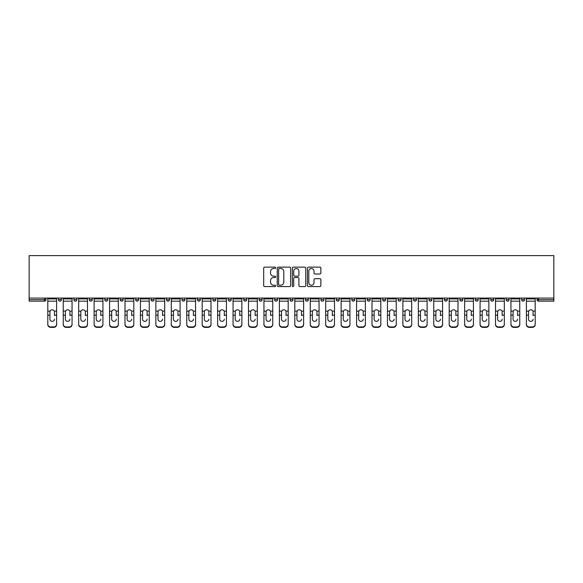 <?xml version="1.0" encoding="UTF-8"?>
<svg xmlns="http://www.w3.org/2000/svg" width="583" height="583" viewBox="0 0 583 583"><rect width="100%" height="100%" fill="white"/><g stroke="black" fill="none" stroke-linecap="round" stroke-linejoin="round"><path stroke-width="0.87" d="M275.664 267.823A0.678 0.678 0 0 0 274.987 267.138L264.667 267.138A0.969 0.969 0 0 0 263.691 268.114L263.691 285.597A0.969 0.969 0 0 0 264.667 286.566L274.987 286.566A0.678 0.678 0 0 0 275.664 285.889A0.678 0.678 0 0 0 274.987 285.211L273.653 285.211A3.112 3.112 0 0 1 270.541 282.099L270.541 280.642A3.112 3.112 0 0 1 273.653 277.53L274.987 277.53A0.678 0.678 0 0 0 275.664 276.852A0.678 0.678 0 0 0 274.987 276.174L273.653 276.174A3.112 3.112 0 0 1 270.541 273.063L270.541 271.605A3.112 3.112 0 0 1 273.653 268.501L274.987 268.501A0.678 0.678 0 0 0 275.664 267.823M319.892 273.988A0.969 0.969 0 0 0 320.861 273.019L320.861 268.114A0.969 0.969 0 0 0 319.892 267.138L308.429 267.138A0.969 0.969 0 0 0 307.452 268.114L307.452 285.597A0.969 0.969 0 0 0 308.429 286.566L319.892 286.566A0.969 0.969 0 0 0 320.861 285.597L320.861 279.672A0.969 0.969 0 0 0 319.892 278.696L314.98 278.696A0.969 0.969 0 0 0 314.011 279.672L314.011 282.609A2.602 2.602 0 0 1 311.417 285.211A2.602 2.602 0 0 1 308.815 282.609L308.815 271.095A2.602 2.602 0 0 1 311.417 268.501A2.602 2.602 0 0 1 314.011 271.095L314.011 273.019A0.969 0.969 0 0 0 314.98 273.988L319.892 273.988M553.85 298.081L29.15 298.081L29.15 255.624L553.85 255.624L553.85 301.149L538.51 301.149A1.487 1.487 0 0 1 537.023 299.662L537.023 298.081M290.647 268.114A0.969 0.969 0 0 0 289.678 267.138L278.215 267.138A0.969 0.969 0 0 0 277.246 268.114L277.246 285.597A0.969 0.969 0 0 0 278.215 286.566L289.678 286.566A0.969 0.969 0 0 0 290.647 285.597L290.647 268.114M293.322 267.138L304.785 267.138A0.969 0.969 0 0 1 305.754 268.114L305.754 285.597A0.969 0.969 0 0 1 304.785 286.566L299.881 286.566A0.969 0.969 0 0 1 298.904 285.597L298.904 278.506A0.969 0.969 0 0 0 297.935 277.53L294.685 277.53A0.969 0.969 0 0 0 293.708 278.506L293.708 285.889A0.678 0.678 0 0 1 293.03 286.566A0.678 0.678 0 0 1 292.353 285.889L292.353 268.114A0.969 0.969 0 0 1 293.322 267.138M45.977 298.081L45.977 299.662A1.487 1.487 0 0 1 44.49 301.149L29.15 301.149L29.15 299.662L44.49 299.662L44.49 298.081M29.15 298.081L29.15 299.662M58.446 299.662A1.487 1.487 0 0 0 59.925 301.149A1.487 1.487 0 0 0 61.412 299.662A1.487 1.487 0 0 1 59.925 301.149A1.487 1.487 0 0 0 61.412 299.662L61.412 298.081L61.412 299.662L58.446 299.662A1.487 1.487 0 0 0 59.925 301.149A1.487 1.487 0 0 1 58.446 299.662L58.446 298.081M44.49 301.149A1.487 1.487 0 0 0 45.977 299.662A1.487 1.487 0 0 1 44.49 301.149L44.49 299.662L45.977 299.662M73.881 298.081L73.881 299.662L73.881 298.081M76.847 298.081L76.847 299.662L76.847 298.081M89.323 299.662A1.487 1.487 0 0 0 90.802 301.149A1.487 1.487 0 0 0 92.289 299.662A1.487 1.487 0 0 1 90.802 301.149A1.487 1.487 0 0 0 92.289 299.662L92.289 298.081L92.289 299.662L89.323 299.662A1.487 1.487 0 0 0 90.802 301.149A1.487 1.487 0 0 1 89.323 299.662L89.323 298.081M104.758 298.081L104.758 299.662L104.758 298.081M107.724 298.081L107.724 299.662A1.487 1.487 0 0 1 106.244 301.149A1.487 1.487 0 0 1 104.758 299.662A1.487 1.487 0 0 0 106.244 301.149A1.487 1.487 0 0 0 107.724 299.662A1.487 1.487 0 0 1 106.244 301.149A1.487 1.487 0 0 1 104.758 299.662L107.724 299.662M120.193 298.081L120.193 299.662L120.193 298.081M123.166 298.081L123.166 299.662L123.166 298.081M138.601 298.081L138.601 299.662A1.487 1.487 0 0 1 137.122 301.149A1.487 1.487 0 0 1 135.635 299.662L135.635 298.081M152.557 301.149A1.487 1.487 0 0 0 154.043 299.662L154.043 298.081L154.043 299.662A1.487 1.487 0 0 1 152.557 301.149A1.487 1.487 0 0 1 151.07 299.662L151.07 298.081M169.478 298.081L169.478 299.662A1.487 1.487 0 0 1 167.991 301.149A1.487 1.487 0 0 1 166.512 299.662L166.512 298.081M184.92 298.081L184.92 299.662A1.487 1.487 0 0 1 183.434 301.149A1.487 1.487 0 0 1 181.947 299.662L181.947 298.081M197.389 298.081L197.389 299.662L197.389 298.081M200.355 298.081L200.355 299.662L200.355 298.081M215.79 298.081L215.79 299.662A1.487 1.487 0 0 1 214.311 301.149A1.487 1.487 0 0 1 212.824 299.662L212.824 298.081M228.266 298.081L228.266 299.662L228.266 298.081M231.232 298.081L231.232 299.662A1.487 1.487 0 0 1 229.746 301.149A1.487 1.487 0 0 1 228.266 299.662L231.232 299.662A1.487 1.487 0 0 1 229.746 301.149M246.667 298.081L246.667 299.662L243.701 299.662A1.487 1.487 0 0 0 245.188 301.149A1.487 1.487 0 0 1 243.701 299.662L243.701 298.081M262.11 298.081L262.11 299.662A1.487 1.487 0 0 1 260.623 301.149A1.487 1.487 0 0 1 259.136 299.662L259.136 298.081M277.544 298.081L277.544 299.662A1.487 1.487 0 0 1 276.065 301.149A1.487 1.487 0 0 1 274.578 299.662L274.578 298.081M290.013 298.081L290.013 299.662L290.013 298.081M292.987 298.081L292.987 299.662A1.487 1.487 0 0 1 291.5 301.149A1.487 1.487 0 0 1 290.013 299.662L292.987 299.662A1.487 1.487 0 0 1 291.5 301.149M306.935 301.149A1.487 1.487 0 0 0 308.422 299.662L308.422 298.081L308.422 299.662A1.487 1.487 0 0 1 306.935 301.149A1.487 1.487 0 0 1 305.456 299.662L305.456 298.081M323.864 298.081L323.864 299.662A1.487 1.487 0 0 1 322.377 301.149A1.487 1.487 0 0 1 320.89 299.662L320.89 298.081M339.299 298.081L339.299 299.662A1.487 1.487 0 0 1 337.812 301.149A1.487 1.487 0 0 1 336.333 299.662L336.333 298.081M351.768 298.081L351.768 299.662L351.768 298.081M354.734 298.081L354.734 299.662A1.487 1.487 0 0 1 353.254 301.149A1.487 1.487 0 0 1 351.768 299.662L354.734 299.662A1.487 1.487 0 0 1 353.254 301.149M370.176 298.081L370.176 299.662A1.487 1.487 0 0 1 368.689 301.149A1.487 1.487 0 0 1 367.21 299.662L367.21 298.081M382.645 298.081L382.645 299.662L382.645 298.081M385.611 298.081L385.611 299.662L385.611 298.081M398.08 298.081L398.08 299.662L398.08 298.081M401.053 298.081L401.053 299.662L401.053 298.081M416.488 298.081L416.488 299.662A1.487 1.487 0 0 1 415.009 301.149A1.487 1.487 0 0 1 413.522 299.662L413.522 298.081M431.93 298.081L431.93 299.662L428.957 299.662A1.487 1.487 0 0 0 430.443 301.149A1.487 1.487 0 0 1 428.957 299.662L428.957 298.081M447.365 298.081L447.365 299.662A1.487 1.487 0 0 1 445.878 301.149A1.487 1.487 0 0 1 444.399 299.662L444.399 298.081M459.834 298.081L459.834 299.662L459.834 298.081M462.807 298.081L462.807 299.662L462.807 298.081M478.242 298.081L478.242 299.662A1.487 1.487 0 0 1 476.756 301.149A1.487 1.487 0 0 1 475.276 299.662L475.276 298.081M493.677 298.081L493.677 299.662L490.711 299.662A1.487 1.487 0 0 0 492.198 301.149A1.487 1.487 0 0 1 490.711 299.662L490.711 298.081M509.119 298.081L509.119 299.662A1.487 1.487 0 0 1 507.633 301.149A1.487 1.487 0 0 1 506.153 299.662L506.153 298.081M524.554 298.081L524.554 299.662L521.588 299.662A1.487 1.487 0 0 0 523.075 301.149A1.487 1.487 0 0 1 521.588 299.662L521.588 298.081M75.367 301.149A1.487 1.487 0 0 1 73.881 299.662L76.847 299.662A1.487 1.487 0 0 1 75.367 301.149A1.487 1.487 0 0 0 76.847 299.662A1.487 1.487 0 0 1 75.367 301.149M121.679 301.149A1.487 1.487 0 0 1 120.193 299.662A1.487 1.487 0 0 0 121.679 301.149A1.487 1.487 0 0 0 123.166 299.662A1.487 1.487 0 0 1 121.679 301.149A1.487 1.487 0 0 1 120.193 299.662L123.166 299.662A1.487 1.487 0 0 1 121.679 301.149M198.869 301.149A1.487 1.487 0 0 1 197.389 299.662L200.355 299.662A1.487 1.487 0 0 1 198.869 301.149A1.487 1.487 0 0 0 200.355 299.662M245.188 301.149A1.487 1.487 0 0 0 246.667 299.662A1.487 1.487 0 0 1 245.188 301.149A1.487 1.487 0 0 1 243.701 299.662M384.131 301.149A1.487 1.487 0 0 1 382.645 299.662A1.487 1.487 0 0 0 384.131 301.149A1.487 1.487 0 0 0 385.611 299.662A1.487 1.487 0 0 1 384.131 301.149A1.487 1.487 0 0 1 382.645 299.662L385.611 299.662M399.566 301.149A1.487 1.487 0 0 1 398.08 299.662A1.487 1.487 0 0 0 399.566 301.149A1.487 1.487 0 0 0 401.053 299.662A1.487 1.487 0 0 1 399.566 301.149A1.487 1.487 0 0 1 398.08 299.662L401.053 299.662A1.487 1.487 0 0 1 399.566 301.149M431.93 299.662A1.487 1.487 0 0 1 430.443 301.149A1.487 1.487 0 0 0 431.93 299.662A1.487 1.487 0 0 1 430.443 301.149A1.487 1.487 0 0 1 428.957 299.662M461.321 301.149A1.487 1.487 0 0 1 459.834 299.662A1.487 1.487 0 0 0 461.321 301.149A1.487 1.487 0 0 0 462.807 299.662A1.487 1.487 0 0 1 461.321 301.149A1.487 1.487 0 0 1 459.834 299.662L462.807 299.662M492.198 301.149A1.487 1.487 0 0 0 493.677 299.662A1.487 1.487 0 0 1 492.198 301.149A1.487 1.487 0 0 1 490.711 299.662M524.554 299.662A1.487 1.487 0 0 1 523.075 301.149A1.487 1.487 0 0 0 524.554 299.662A1.487 1.487 0 0 1 523.075 301.149A1.487 1.487 0 0 1 521.588 299.662M279.286 268.501A0.678 0.678 0 0 0 278.608 269.178L278.608 284.526A0.678 0.678 0 0 0 279.286 285.211L280.693 285.211A3.112 3.112 0 0 0 283.804 282.099L283.804 271.605A3.112 3.112 0 0 0 280.693 268.501L279.286 268.501M298.904 271.146A2.602 2.602 0 0 0 296.31 268.552A2.602 2.602 0 0 0 293.708 271.146L293.708 275.205A0.969 0.969 0 0 0 294.685 276.174L297.935 276.174A0.969 0.969 0 0 0 298.904 275.205L298.904 271.146M54.481 312.007L54.481 315.177L56.609 315.177L56.609 298.081M47.806 315.592L47.806 324.563L47.806 311.14L50.116 311.14L49.934 312.007L50.116 311.14A2.274 2.179 0 0 1 54.306 311.14L56.609 311.14M54.481 315.592L54.481 315.177M52.208 321.342A2.274 2.15 180 0 0 54.481 319.185A2.274 2.15 180 0 1 52.208 321.342A2.274 2.15 180 0 1 49.934 319.185L49.934 312.007M56.609 324.148L56.609 324.563A2.966 2.806 180 0 1 53.643 327.376L53.643 326.954A2.966 2.806 0 0 0 56.609 324.148L56.609 315.177M47.806 324.148A2.966 2.806 0 0 0 50.772 326.954L50.772 327.376L53.643 327.376M50.772 327.376A2.966 2.806 180 0 1 47.806 324.563M50.772 326.954L53.643 326.954M47.806 311.14L47.806 298.081M69.924 312.007L69.924 315.177L72.052 315.177L72.052 298.081M63.241 315.592L63.241 324.563L63.241 311.14L65.551 311.14L65.369 312.007L65.551 311.14A2.274 2.179 0 0 1 69.741 311.14L72.052 311.14M69.924 315.592L69.924 315.177M67.65 321.342A2.274 2.15 180 0 0 69.924 319.185A2.274 2.15 180 0 1 67.65 321.342A2.274 2.15 180 0 1 65.369 319.185L65.369 312.007M85.358 312.007L85.358 315.177L87.486 315.177L87.486 298.081M78.683 315.592L78.683 324.563L78.683 311.14L80.993 311.14L80.811 312.007L80.993 311.14A2.274 2.179 0 0 1 85.176 311.14L87.486 311.14M85.358 315.592L85.358 315.177M83.085 321.342A2.274 2.15 180 0 0 85.358 319.185A2.274 2.15 180 0 1 83.085 321.342A2.274 2.15 180 0 1 80.811 319.185L80.811 312.007M100.801 312.007L100.801 315.177L102.929 315.177L102.929 298.081M94.118 315.592L94.118 324.563L94.118 311.14L96.428 311.14L96.246 312.007L96.428 311.14A2.274 2.179 0 0 1 100.619 311.14L102.929 311.14M100.801 315.592L100.801 315.177M98.52 321.342A2.274 2.15 180 0 0 100.801 319.185A2.274 2.15 180 0 1 98.52 321.342A2.274 2.15 180 0 1 96.246 319.185L96.246 312.007M116.236 312.007L116.236 315.177L118.364 315.177L118.364 298.081M109.56 315.592L109.56 324.563L109.56 311.14L111.863 311.14L111.688 312.007L111.863 311.14A2.274 2.179 0 0 1 116.053 311.14L118.364 311.14M118.364 324.563L118.364 324.148L118.364 324.563A2.966 2.806 180 0 1 115.398 327.376L115.398 326.954A2.966 2.806 0 0 0 118.364 324.148L118.364 315.177M116.236 315.592L116.236 315.177M113.962 321.342A2.274 2.15 180 0 0 116.236 319.185A2.274 2.15 180 0 1 113.962 321.342A2.274 2.15 180 0 1 111.688 319.185L111.688 312.007M131.678 312.007L131.678 315.177L133.806 315.177L133.806 298.081M124.995 315.592L124.995 324.563L124.995 311.14L127.305 311.14L127.123 312.007L127.305 311.14A2.274 2.179 0 0 1 131.496 311.14L133.806 311.14M131.678 315.592L131.678 315.177M129.397 321.342A2.274 2.15 180 0 0 131.678 319.185A2.274 2.15 180 0 1 129.397 321.342A2.274 2.15 180 0 1 127.123 319.185L127.123 312.007M72.052 324.148L72.052 324.563A2.966 2.806 180 0 1 69.078 327.376L69.078 326.954A2.966 2.806 0 0 0 72.052 324.148L72.052 315.177M63.241 324.148A2.966 2.806 0 0 0 66.214 326.954L66.214 327.376L69.078 327.376M66.214 327.376A2.966 2.806 180 0 1 63.241 324.563M66.214 326.954L69.078 326.954M63.241 311.14L63.241 298.081M87.486 324.148L87.486 324.563A2.966 2.806 180 0 1 84.52 327.376L84.52 326.954A2.966 2.806 0 0 0 87.486 324.148L87.486 315.177M78.683 324.148A2.966 2.806 0 0 0 81.649 326.954L81.649 327.376L84.52 327.376M81.649 327.376A2.966 2.806 180 0 1 78.683 324.563M81.649 326.954L84.52 326.954M78.683 311.14L78.683 298.081M102.929 324.148L102.929 324.563A2.966 2.806 180 0 1 99.955 327.376L99.955 326.954A2.966 2.806 0 0 0 102.929 324.148L102.929 315.177M94.118 324.148A2.966 2.806 0 0 0 97.091 326.954L97.091 327.376L99.955 327.376M97.091 327.376A2.966 2.806 180 0 1 94.118 324.563M97.091 326.954L99.955 326.954M94.118 311.14L94.118 298.081M109.56 324.148A2.966 2.806 0 0 0 112.526 326.954L112.526 327.376L115.398 327.376M112.526 327.376A2.966 2.806 180 0 1 109.56 324.563M112.526 326.954L115.398 326.954M109.56 311.14L109.56 298.081M133.806 324.148L133.806 324.563A2.966 2.806 180 0 1 130.832 327.376L130.832 326.954A2.966 2.806 0 0 0 133.806 324.148L133.806 315.177M124.995 324.148A2.966 2.806 0 0 0 127.961 326.954L127.961 327.376L130.832 327.376M127.961 327.376A2.966 2.806 180 0 1 124.995 324.563M127.961 326.954L130.832 326.954M124.995 311.14L124.995 298.081M147.113 312.007L147.113 315.177L149.241 315.177L149.241 298.081M140.43 315.592L140.43 324.563L140.43 311.14L142.74 311.14L142.558 312.007L142.74 311.14A2.274 2.179 0 0 1 146.931 311.14L149.241 311.14M149.241 324.563L149.241 324.148L149.241 324.563A2.966 2.806 180 0 1 146.275 327.376L146.275 326.954A2.966 2.806 0 0 0 149.241 324.148L149.241 315.177M147.113 315.592L147.113 315.177M144.839 321.342A2.274 2.15 180 0 0 147.113 319.185A2.274 2.15 180 0 1 144.839 321.342A2.274 2.15 180 0 1 142.558 319.185L142.558 312.007M140.43 324.148A2.966 2.806 0 0 0 143.403 326.954L143.403 327.376L146.275 327.376M143.403 327.376A2.966 2.806 180 0 1 140.43 324.563M143.403 326.954L146.275 326.954M140.43 311.14L140.43 298.081M162.555 312.007L162.555 315.177L164.683 315.177L164.683 298.081M155.872 315.592L155.872 324.563L155.872 311.14L158.182 311.14L158 312.007L158.182 311.14A2.274 2.179 0 0 1 162.373 311.14L164.683 311.14M162.555 315.592L162.555 315.177M160.274 321.342A2.274 2.15 180 0 0 162.555 319.185A2.274 2.15 180 0 1 160.274 321.342A2.274 2.15 180 0 1 158 319.185L158 312.007M164.683 324.148L164.683 324.563A2.966 2.806 180 0 1 161.71 327.376L161.71 326.954A2.966 2.806 0 0 0 164.683 324.148L164.683 315.177M155.872 324.148A2.966 2.806 0 0 0 158.838 326.954L158.838 327.376L161.71 327.376M158.838 327.376A2.966 2.806 180 0 1 155.872 324.563M158.838 326.954L161.71 326.954M155.872 311.14L155.872 298.081M177.99 312.007L177.99 315.177L180.118 315.177L180.118 298.081M171.307 315.592L171.307 324.563L171.307 311.14L173.617 311.14L173.435 312.007L173.617 311.14A2.274 2.179 0 0 1 177.808 311.14L180.118 311.14M177.99 315.592L177.99 315.177M175.716 321.342A2.274 2.15 180 0 0 177.99 319.185A2.274 2.15 180 0 1 175.716 321.342A2.274 2.15 180 0 1 173.435 319.185L173.435 312.007M180.118 324.148L180.118 324.563A2.966 2.806 180 0 1 177.152 327.376L177.152 326.954A2.966 2.806 0 0 0 180.118 324.148L180.118 315.177M171.307 324.148A2.966 2.806 0 0 0 174.281 326.954L174.281 327.376L177.152 327.376M174.281 327.376A2.966 2.806 180 0 1 171.307 324.563M174.281 326.954L177.152 326.954M171.307 311.14L171.307 298.081M193.425 312.007L193.425 315.177L195.553 315.177L195.553 298.081M186.749 315.592L186.749 324.563L186.749 311.14L189.06 311.14L188.877 312.007L189.06 311.14A2.274 2.179 0 0 1 193.25 311.14L195.553 311.14M193.425 315.592L193.425 315.177M191.151 321.342A2.274 2.15 180 0 0 193.425 319.185A2.274 2.15 180 0 1 191.151 321.342A2.274 2.15 180 0 1 188.877 319.185L188.877 312.007M195.553 324.148L195.553 324.563A2.966 2.806 180 0 1 192.587 327.376L192.587 326.954A2.966 2.806 0 0 0 195.553 324.148L195.553 315.177M186.749 324.148A2.966 2.806 0 0 0 189.715 326.954L189.715 327.376L192.587 327.376M189.715 327.376A2.966 2.806 180 0 1 186.749 324.563M189.715 326.954L192.587 326.954M186.749 311.14L186.749 298.081M208.867 312.007L208.867 315.177L210.995 315.177L210.995 298.081M202.184 315.592L202.184 324.563L202.184 311.14L204.495 311.14L204.312 312.007L204.495 311.14A2.274 2.179 0 0 1 208.685 311.14L210.995 311.14M208.867 315.592L208.867 315.177M206.593 321.342A2.274 2.15 180 0 0 208.867 319.185A2.274 2.15 180 0 1 206.593 321.342A2.274 2.15 180 0 1 204.312 319.185L204.312 312.007M210.995 324.148L210.995 324.563A2.966 2.806 180 0 1 208.022 327.376L208.022 326.954A2.966 2.806 0 0 0 210.995 324.148L210.995 315.177M202.184 324.148A2.966 2.806 0 0 0 205.158 326.954L205.158 327.376L208.022 327.376M205.158 327.376A2.966 2.806 180 0 1 202.184 324.563M205.158 326.954L208.022 326.954M202.184 311.14L202.184 298.081M224.302 312.007L224.302 315.177L226.43 315.177L226.43 298.081M217.627 315.592L217.627 324.563L217.627 311.14L219.937 311.14L219.755 312.007L219.937 311.14A2.274 2.179 0 0 1 224.12 311.14L226.43 311.14M224.302 315.592L224.302 315.177M222.028 321.342A2.274 2.15 180 0 0 224.302 319.185A2.274 2.15 180 0 1 222.028 321.342A2.274 2.15 180 0 1 219.755 319.185L219.755 312.007M226.43 324.148L226.43 324.563A2.966 2.806 180 0 1 223.464 327.376L223.464 326.954A2.966 2.806 0 0 0 226.43 324.148L226.43 315.177M217.627 324.148A2.966 2.806 0 0 0 220.593 326.954L220.593 327.376L223.464 327.376M220.593 327.376A2.966 2.806 180 0 1 217.627 324.563M220.593 326.954L223.464 326.954M217.627 311.14L217.627 298.081M239.744 312.007L239.744 315.177L241.872 315.177L241.872 298.081M233.062 315.592L233.062 324.563L233.062 311.14L235.372 311.14L235.189 312.007L235.372 311.14A2.274 2.179 0 0 1 239.562 311.14L241.872 311.14M239.744 315.592L239.744 315.177M237.463 321.342A2.274 2.15 180 0 0 239.744 319.185A2.274 2.15 180 0 1 237.463 321.342A2.274 2.15 180 0 1 235.189 319.185L235.189 312.007M241.872 324.148L241.872 324.563A2.966 2.806 180 0 1 238.899 327.376L238.899 326.954A2.966 2.806 0 0 0 241.872 324.148L241.872 315.177M233.062 324.148A2.966 2.806 0 0 0 236.035 326.954L236.035 327.376L238.899 327.376M236.035 327.376A2.966 2.806 180 0 1 233.062 324.563M236.035 326.954L238.899 326.954M233.062 311.14L233.062 298.081M255.179 312.007L255.179 315.177L257.307 315.177L257.307 298.081M248.504 315.592L248.504 324.563L248.504 311.14L250.807 311.14L250.632 312.007L250.807 311.14A2.274 2.179 0 0 1 254.997 311.14L257.307 311.14M255.179 315.592L255.179 315.177M252.905 321.342A2.274 2.15 180 0 0 255.179 319.185A2.274 2.15 180 0 1 252.905 321.342A2.274 2.15 180 0 1 250.632 319.185L250.632 312.007M257.307 324.148L257.307 324.563A2.966 2.806 180 0 1 254.341 327.376L254.341 326.954A2.966 2.806 0 0 0 257.307 324.148L257.307 315.177M248.504 324.148A2.966 2.806 0 0 0 251.47 326.954L251.47 327.376L254.341 327.376M251.47 327.376A2.966 2.806 180 0 1 248.504 324.563M251.47 326.954L254.341 326.954M248.504 311.14L248.504 298.081M270.621 312.007L270.621 315.177L272.749 315.177L272.749 298.081M263.939 315.592L263.939 324.563L263.939 311.14L266.249 311.14L266.067 312.007L266.249 311.14A2.274 2.179 0 0 1 270.439 311.14L272.749 311.14M270.621 315.592L270.621 315.177M268.34 321.342A2.274 2.15 180 0 0 270.621 319.185A2.274 2.15 180 0 1 268.34 321.342A2.274 2.15 180 0 1 266.067 319.185L266.067 312.007M272.749 324.148L272.749 324.563A2.966 2.806 180 0 1 269.776 327.376L269.776 326.954A2.966 2.806 0 0 0 272.749 324.148L272.749 315.177M263.939 324.148A2.966 2.806 0 0 0 266.905 326.954L266.905 327.376L269.776 327.376M266.905 327.376A2.966 2.806 180 0 1 263.939 324.563M266.905 326.954L269.776 326.954M263.939 311.14L263.939 298.081M286.056 312.007L286.056 315.177L288.184 315.177L288.184 298.081M279.374 315.592L279.374 324.563L279.374 311.14L281.684 311.14L281.502 312.007L281.684 311.14A2.274 2.179 0 0 1 285.874 311.14L288.184 311.14M286.056 315.592L286.056 315.177M283.783 321.342A2.274 2.15 180 0 0 286.056 319.185A2.274 2.15 180 0 1 283.783 321.342A2.274 2.15 180 0 1 281.502 319.185L281.502 312.007M288.184 324.148L288.184 324.563A2.966 2.806 180 0 1 285.218 327.376L285.218 326.954A2.966 2.806 0 0 0 288.184 324.148L288.184 315.177M279.374 324.148A2.966 2.806 0 0 0 282.347 326.954L282.347 327.376L285.218 327.376M282.347 327.376A2.966 2.806 180 0 1 279.374 324.563M282.347 326.954L285.218 326.954M279.374 311.14L279.374 298.081M301.498 312.007L301.498 315.177L303.626 315.177L303.626 298.081M294.816 315.592L294.816 324.563L294.816 311.14L297.126 311.14L296.944 312.007L297.126 311.14A2.274 2.179 0 0 1 301.316 311.14L303.626 311.14M303.626 324.563L303.626 324.148L303.626 324.563A2.966 2.806 180 0 1 300.653 327.376L300.653 326.954A2.966 2.806 0 0 0 303.626 324.148L303.626 315.177M301.498 315.592L301.498 315.177M299.217 321.342A2.274 2.15 180 0 0 301.498 319.185A2.274 2.15 180 0 1 299.217 321.342A2.274 2.15 180 0 1 296.944 319.185L296.944 312.007M294.816 324.148A2.966 2.806 0 0 0 297.782 326.954L297.782 327.376L300.653 327.376M297.782 327.376A2.966 2.806 180 0 1 294.816 324.563M297.782 326.954L300.653 326.954M294.816 311.14L294.816 298.081M316.933 312.007L316.933 315.177L319.061 315.177L319.061 298.081M310.251 315.592L310.251 324.563L310.251 311.14L312.561 311.14L312.379 312.007L312.561 311.14A2.274 2.179 0 0 1 316.751 311.14L319.061 311.14M316.933 315.592L316.933 315.177M314.66 321.342A2.274 2.15 180 0 0 316.933 319.185A2.274 2.15 180 0 1 314.66 321.342A2.274 2.15 180 0 1 312.379 319.185L312.379 312.007M319.061 324.148L319.061 324.563A2.966 2.806 180 0 1 316.095 327.376L316.095 326.954A2.966 2.806 0 0 0 319.061 324.148L319.061 315.177M310.251 324.148A2.966 2.806 0 0 0 313.224 326.954L313.224 327.376L316.095 327.376M313.224 327.376A2.966 2.806 180 0 1 310.251 324.563M313.224 326.954L316.095 326.954M310.251 311.14L310.251 298.081M332.368 312.007L332.368 315.177L334.496 315.177L334.496 298.081M325.693 315.592L325.693 324.563L325.693 311.14L328.003 311.14L327.821 312.007L328.003 311.14A2.274 2.179 0 0 1 332.193 311.14L334.496 311.14M332.368 315.592L332.368 315.177M330.095 321.342A2.274 2.15 180 0 0 332.368 319.185A2.274 2.15 180 0 1 330.095 321.342A2.274 2.15 180 0 1 327.821 319.185L327.821 312.007M334.496 324.148L334.496 324.563A2.966 2.806 180 0 1 331.53 327.376L331.53 326.954A2.966 2.806 0 0 0 334.496 324.148L334.496 315.177M325.693 324.148A2.966 2.806 0 0 0 328.659 326.954L328.659 327.376L331.53 327.376M328.659 327.376A2.966 2.806 180 0 1 325.693 324.563M328.659 326.954L331.53 326.954M325.693 311.14L325.693 298.081M347.811 312.007L347.811 315.177L349.938 315.177L349.938 298.081M341.128 315.592L341.128 324.563L341.128 311.14L343.438 311.14L343.256 312.007L343.438 311.14A2.274 2.179 0 0 1 347.628 311.14L349.938 311.14M347.811 315.592L347.811 315.177M345.537 321.342A2.274 2.15 180 0 0 347.811 319.185A2.274 2.15 180 0 1 345.537 321.342A2.274 2.15 180 0 1 343.256 319.185L343.256 312.007M349.938 324.148L349.938 324.563A2.966 2.806 180 0 1 346.965 327.376L346.965 326.954A2.966 2.806 0 0 0 349.938 324.148L349.938 315.177M341.128 324.148A2.966 2.806 0 0 0 344.101 326.954L344.101 327.376L346.965 327.376M344.101 327.376A2.966 2.806 180 0 1 341.128 324.563M344.101 326.954L346.965 326.954M341.128 311.14L341.128 298.081M363.245 312.007L363.245 315.177L365.373 315.177L365.373 298.081M356.57 315.592L356.57 324.563L356.57 311.14L358.88 311.14L358.698 312.007L358.88 311.14A2.274 2.179 0 0 1 363.063 311.14L365.373 311.14M363.245 315.592L363.245 315.177M360.972 321.342A2.274 2.15 180 0 0 363.245 319.185A2.274 2.15 180 0 1 360.972 321.342A2.274 2.15 180 0 1 358.698 319.185L358.698 312.007M365.373 324.148L365.373 324.563A2.966 2.806 180 0 1 362.407 327.376L362.407 326.954A2.966 2.806 0 0 0 365.373 324.148L365.373 315.177M356.57 324.148A2.966 2.806 0 0 0 359.536 326.954L359.536 327.376L362.407 327.376M359.536 327.376A2.966 2.806 180 0 1 356.57 324.563M359.536 326.954L362.407 326.954M356.57 311.14L356.57 298.081M378.688 312.007L378.688 315.177L380.816 315.177L380.816 298.081M372.005 315.592L372.005 324.563L372.005 311.14L374.315 311.14L374.133 312.007L374.315 311.14A2.274 2.179 0 0 1 378.505 311.14L380.816 311.14M378.688 315.592L378.688 315.177M376.407 321.342A2.274 2.15 180 0 0 378.688 319.185A2.274 2.15 180 0 1 376.407 321.342A2.274 2.15 180 0 1 374.133 319.185L374.133 312.007M380.816 324.148L380.816 324.563A2.966 2.806 180 0 1 377.842 327.376L377.842 326.954A2.966 2.806 0 0 0 380.816 324.148L380.816 315.177M372.005 324.148A2.966 2.806 0 0 0 374.978 326.954L374.978 327.376L377.842 327.376M374.978 327.376A2.966 2.806 180 0 1 372.005 324.563M374.978 326.954L377.842 326.954M372.005 311.14L372.005 298.081M394.123 312.007L394.123 315.177L396.251 315.177L396.251 298.081M387.447 315.592L387.447 324.563L387.447 311.14L389.75 311.14L389.575 312.007L389.75 311.14A2.274 2.179 0 0 1 393.94 311.14L396.251 311.14M394.123 315.592L394.123 315.177M391.849 321.342A2.274 2.15 180 0 0 394.123 319.185A2.274 2.15 180 0 1 391.849 321.342A2.274 2.15 180 0 1 389.575 319.185L389.575 312.007M396.251 324.148L396.251 324.563A2.966 2.806 180 0 1 393.285 327.376L393.285 326.954A2.966 2.806 0 0 0 396.251 324.148L396.251 315.177M387.447 324.148A2.966 2.806 0 0 0 390.413 326.954L390.413 327.376L393.285 327.376M390.413 327.376A2.966 2.806 180 0 1 387.447 324.563M390.413 326.954L393.285 326.954M387.447 311.14L387.447 298.081M409.565 312.007L409.565 315.177L411.693 315.177L411.693 298.081M402.882 315.592L402.882 324.563L402.882 311.14L405.192 311.14L405.01 312.007L405.192 311.14A2.274 2.179 0 0 1 409.383 311.14L411.693 311.14M409.565 315.592L409.565 315.177M407.284 321.342A2.274 2.15 180 0 0 409.565 319.185A2.274 2.15 180 0 1 407.284 321.342A2.274 2.15 180 0 1 405.01 319.185L405.01 312.007M411.693 324.148L411.693 324.563A2.966 2.806 180 0 1 408.719 327.376L408.719 326.954A2.966 2.806 0 0 0 411.693 324.148L411.693 315.177M402.882 324.148A2.966 2.806 0 0 0 405.848 326.954L405.848 327.376L408.719 327.376M405.848 327.376A2.966 2.806 180 0 1 402.882 324.563M405.848 326.954L408.719 326.954M402.882 311.14L402.882 298.081M425 312.007L425 315.177L427.128 315.177L427.128 298.081M418.317 315.592L418.317 324.563L418.317 311.14L420.627 311.14L420.445 312.007L420.627 311.14A2.274 2.179 0 0 1 424.818 311.14L427.128 311.14M425 315.592L425 315.177M422.726 321.342A2.274 2.15 180 0 0 425 319.185A2.274 2.15 180 0 1 422.726 321.342A2.274 2.15 180 0 1 420.445 319.185L420.445 312.007M427.128 324.148L427.128 324.563A2.966 2.806 180 0 1 424.162 327.376L424.162 326.954A2.966 2.806 0 0 0 427.128 324.148L427.128 315.177M418.317 324.148A2.966 2.806 0 0 0 421.29 326.954L421.29 327.376L424.162 327.376M421.29 327.376A2.966 2.806 180 0 1 418.317 324.563M421.29 326.954L424.162 326.954M418.317 311.14L418.317 298.081M440.442 312.007L440.442 315.177L442.57 315.177L442.57 298.081M433.759 315.592L433.759 324.563L433.759 311.14L436.069 311.14L435.887 312.007L436.069 311.14A2.274 2.179 0 0 1 440.26 311.14L442.57 311.14M440.442 315.592L440.442 315.177M438.161 321.342A2.274 2.15 180 0 0 440.442 319.185A2.274 2.15 180 0 1 438.161 321.342A2.274 2.15 180 0 1 435.887 319.185L435.887 312.007M442.57 324.148L442.57 324.563A2.966 2.806 180 0 1 439.597 327.376L439.597 326.954A2.966 2.806 0 0 0 442.57 324.148L442.57 315.177M433.759 324.148A2.966 2.806 0 0 0 436.725 326.954L436.725 327.376L439.597 327.376M436.725 327.376A2.966 2.806 180 0 1 433.759 324.563M436.725 326.954L439.597 326.954M433.759 311.14L433.759 298.081M455.877 312.007L455.877 315.177L458.005 315.177L458.005 298.081M449.194 315.592L449.194 324.563L449.194 311.14L451.504 311.14L451.322 312.007L451.504 311.14A2.274 2.179 0 0 1 455.695 311.14L458.005 311.14M455.877 315.592L455.877 315.177M453.603 321.342A2.274 2.15 180 0 0 455.877 319.185A2.274 2.15 180 0 1 453.603 321.342A2.274 2.15 180 0 1 451.322 319.185L451.322 312.007M458.005 324.148L458.005 324.563A2.966 2.806 180 0 1 455.039 327.376L455.039 326.954A2.966 2.806 0 0 0 458.005 324.148L458.005 315.177M449.194 324.148A2.966 2.806 0 0 0 452.168 326.954L452.168 327.376L455.039 327.376M452.168 327.376A2.966 2.806 180 0 1 449.194 324.563M452.168 326.954L455.039 326.954M449.194 311.14L449.194 298.081M471.312 312.007L471.312 315.177L473.44 315.177L473.44 298.081M464.636 315.592L464.636 324.563L464.636 311.14L466.947 311.14L466.764 312.007L466.947 311.14A2.274 2.179 0 0 1 471.137 311.14L473.44 311.14M471.312 315.592L471.312 315.177M469.038 321.342A2.274 2.15 180 0 0 471.312 319.185A2.274 2.15 180 0 1 469.038 321.342A2.274 2.15 180 0 1 466.764 319.185L466.764 312.007M473.44 324.148L473.44 324.563A2.966 2.806 180 0 1 470.474 327.376L470.474 326.954A2.966 2.806 0 0 0 473.44 324.148L473.44 315.177M464.636 324.148A2.966 2.806 0 0 0 467.602 326.954L467.602 327.376L470.474 327.376M467.602 327.376A2.966 2.806 180 0 1 464.636 324.563M467.602 326.954L470.474 326.954M464.636 311.14L464.636 298.081M486.754 312.007L486.754 315.177L488.882 315.177L488.882 298.081M480.071 315.592L480.071 324.563L480.071 311.14L482.381 311.14L482.199 312.007L482.381 311.14A2.274 2.179 0 0 1 486.572 311.14L488.882 311.14M486.754 315.592L486.754 315.177M484.48 321.342A2.274 2.15 180 0 0 486.754 319.185A2.274 2.15 180 0 1 484.48 321.342A2.274 2.15 180 0 1 482.199 319.185L482.199 312.007M488.882 324.148L488.882 324.563A2.966 2.806 180 0 1 485.909 327.376L485.909 326.954A2.966 2.806 0 0 0 488.882 324.148L488.882 315.177M480.071 324.148A2.966 2.806 0 0 0 483.045 326.954L483.045 327.376L485.909 327.376M483.045 327.376A2.966 2.806 180 0 1 480.071 324.563M483.045 326.954L485.909 326.954M480.071 311.14L480.071 298.081M502.189 312.007L502.189 315.177L504.317 315.177L504.317 298.081M495.514 315.592L495.514 324.563L495.514 311.14L497.824 311.14L497.642 312.007L497.824 311.14A2.274 2.179 0 0 1 502.007 311.14L504.317 311.14M502.189 315.592L502.189 315.177M499.915 321.342A2.274 2.15 180 0 0 502.189 319.185A2.274 2.15 180 0 1 499.915 321.342A2.274 2.15 180 0 1 497.642 319.185L497.642 312.007M504.317 324.148L504.317 324.563A2.966 2.806 180 0 1 501.351 327.376L501.351 326.954A2.966 2.806 0 0 0 504.317 324.148L504.317 315.177M495.514 324.148A2.966 2.806 0 0 0 498.48 326.954L498.48 327.376L501.351 327.376M498.48 327.376A2.966 2.806 180 0 1 495.514 324.563M498.48 326.954L501.351 326.954M495.514 311.14L495.514 298.081M517.631 312.007L517.631 315.177L519.759 315.177L519.759 298.081M510.948 315.592L510.948 324.563L510.948 311.14L513.259 311.14L513.076 312.007L513.259 311.14A2.274 2.179 0 0 1 517.449 311.14L519.759 311.14M519.759 324.563L519.759 324.148L519.759 324.563A2.966 2.806 180 0 1 516.786 327.376L516.786 326.954A2.966 2.806 0 0 0 519.759 324.148L519.759 315.177M517.631 315.592L517.631 315.177M515.35 321.342A2.274 2.15 180 0 0 517.631 319.185A2.274 2.15 180 0 1 515.35 321.342A2.274 2.15 180 0 1 513.076 319.185L513.076 312.007M510.948 324.148A2.966 2.806 0 0 0 513.922 326.954L513.922 327.376L516.786 327.376M513.922 327.376A2.966 2.806 180 0 1 510.948 324.563M513.922 326.954L516.786 326.954M510.948 311.14L510.948 298.081M533.066 312.007L533.066 315.177L535.194 315.177L535.194 298.081M526.391 315.592L526.391 324.563L526.391 311.14L528.694 311.14L528.519 312.007L528.694 311.14A2.274 2.179 0 0 1 532.884 311.14L535.194 311.14M533.066 315.592L533.066 315.177M530.792 321.342A2.274 2.15 180 0 0 533.066 319.185A2.274 2.15 180 0 1 530.792 321.342A2.274 2.15 180 0 1 528.519 319.185L528.519 312.007M535.194 324.148L535.194 324.563A2.966 2.806 180 0 1 532.228 327.376L532.228 326.954A2.966 2.806 0 0 0 535.194 324.148L535.194 315.177M526.391 324.148A2.966 2.806 0 0 0 529.357 326.954L529.357 327.376L532.228 327.376M529.357 327.376A2.966 2.806 180 0 1 526.391 324.563M529.357 326.954L532.228 326.954M526.391 311.14L526.391 298.081M538.51 298.081L538.51 299.662L553.85 299.662M537.023 299.662L538.51 299.662L538.51 301.149M137.122 301.149A1.487 1.487 0 0 0 138.601 299.662L135.635 299.662M154.043 299.662L151.07 299.662M167.991 301.149A1.487 1.487 0 0 0 169.478 299.662L166.512 299.662M183.434 301.149A1.487 1.487 0 0 0 184.92 299.662L181.947 299.662M214.311 301.149A1.487 1.487 0 0 0 215.79 299.662L212.824 299.662M260.623 301.149A1.487 1.487 0 0 0 262.11 299.662L259.136 299.662M276.065 301.149A1.487 1.487 0 0 0 277.544 299.662L274.578 299.662M308.422 299.662L305.456 299.662M322.377 301.149A1.487 1.487 0 0 0 323.864 299.662L320.89 299.662M337.812 301.149A1.487 1.487 0 0 0 339.299 299.662L336.333 299.662M368.689 301.149A1.487 1.487 0 0 0 370.176 299.662L367.21 299.662M415.009 301.149A1.487 1.487 0 0 0 416.488 299.662L413.522 299.662M445.878 301.149A1.487 1.487 0 0 0 447.365 299.662L444.399 299.662M476.756 301.149A1.487 1.487 0 0 0 478.242 299.662L475.276 299.662M507.633 301.149A1.487 1.487 0 0 0 509.119 299.662L506.153 299.662M47.806 315.177L49.934 315.177M47.806 301.149L56.609 301.149M47.806 298.897L56.609 298.897M63.241 315.177L65.369 315.177M63.241 301.149L72.052 301.149M63.241 298.897L72.052 298.897M78.683 315.177L80.811 315.177M78.683 301.149L87.486 301.149M78.683 298.897L87.486 298.897M94.118 315.177L96.246 315.177M94.118 301.149L102.929 301.149M94.118 298.897L102.929 298.897M109.56 315.177L111.688 315.177M109.56 301.149L118.364 301.149M109.56 298.897L118.364 298.897M124.995 315.177L127.123 315.177M124.995 301.149L133.806 301.149M124.995 298.897L133.806 298.897M140.43 315.177L142.558 315.177M140.43 301.149L149.241 301.149M140.43 298.897L149.241 298.897M155.872 315.177L158 315.177M155.872 301.149L164.683 301.149M155.872 298.897L164.683 298.897M171.307 315.177L173.435 315.177M171.307 301.149L180.118 301.149M171.307 298.897L180.118 298.897M186.749 315.177L188.877 315.177M186.749 301.149L195.553 301.149M186.749 298.897L195.553 298.897M202.184 315.177L204.312 315.177M202.184 301.149L210.995 301.149M202.184 298.897L210.995 298.897M217.627 315.177L219.755 315.177M217.627 301.149L226.43 301.149M217.627 298.897L226.43 298.897M233.062 315.177L235.189 315.177M233.062 301.149L241.872 301.149M233.062 298.897L241.872 298.897M248.504 315.177L250.632 315.177M248.504 301.149L257.307 301.149M248.504 298.897L257.307 298.897M263.939 315.177L266.067 315.177M263.939 301.149L272.749 301.149M263.939 298.897L272.749 298.897M279.374 315.177L281.502 315.177M279.374 301.149L288.184 301.149M279.374 298.897L288.184 298.897M294.816 315.177L296.944 315.177M294.816 301.149L303.626 301.149M294.816 298.897L303.626 298.897M310.251 315.177L312.379 315.177M310.251 301.149L319.061 301.149M310.251 298.897L319.061 298.897M325.693 315.177L327.821 315.177M325.693 301.149L334.496 301.149M325.693 298.897L334.496 298.897M341.128 315.177L343.256 315.177M341.128 301.149L349.938 301.149M341.128 298.897L349.938 298.897M356.57 315.177L358.698 315.177M356.57 301.149L365.373 301.149M356.57 298.897L365.373 298.897M372.005 315.177L374.133 315.177M372.005 301.149L380.816 301.149M372.005 298.897L380.816 298.897M387.447 315.177L389.575 315.177M387.447 301.149L396.251 301.149M387.447 298.897L396.251 298.897M402.882 315.177L405.01 315.177M402.882 301.149L411.693 301.149M402.882 298.897L411.693 298.897M418.317 315.177L420.445 315.177M418.317 301.149L427.128 301.149M418.317 298.897L427.128 298.897M433.759 315.177L435.887 315.177M433.759 301.149L442.57 301.149M433.759 298.897L442.57 298.897M449.194 315.177L451.322 315.177M449.194 301.149L458.005 301.149M449.194 298.897L458.005 298.897M464.636 315.177L466.764 315.177M464.636 301.149L473.44 301.149M464.636 298.897L473.44 298.897M480.071 315.177L482.199 315.177M480.071 301.149L488.882 301.149M480.071 298.897L488.882 298.897M495.514 315.177L497.642 315.177M495.514 301.149L504.317 301.149M495.514 298.897L504.317 298.897M510.948 315.177L513.076 315.177M510.948 301.149L519.759 301.149M510.948 298.897L519.759 298.897M526.391 315.177L528.519 315.177M526.391 301.149L535.194 301.149M526.391 298.897L535.194 298.897"/></g></svg>
